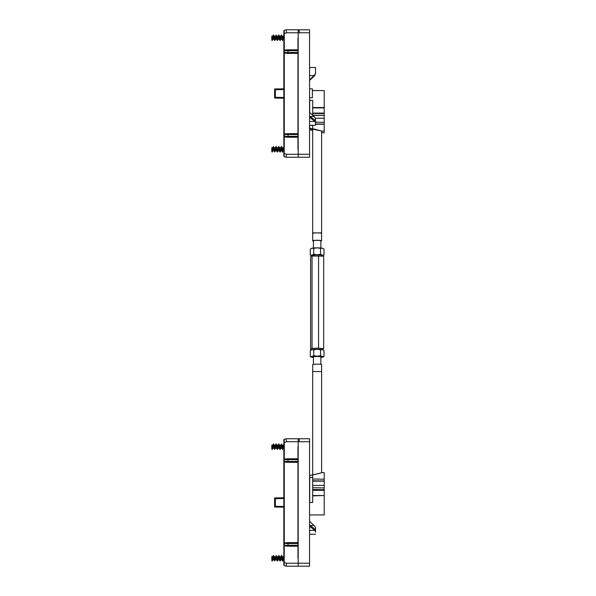<?xml version="1.0" encoding="UTF-8"?>
<svg xmlns="http://www.w3.org/2000/svg" width="596" height="596" viewBox="0 0 596 596"><rect width="100%" height="100%" fill="white"/><g stroke="black" fill="none" stroke-linecap="round" stroke-linejoin="round"><path stroke-width="0.89" d="M309.562 563.227L309.562 566.2L298.186 566.2L298.186 563.227L309.562 563.227L309.562 438.753L299.363 438.76M297.963 462.34L288.106 462.34A3.822 0.894 0 0 1 284.285 461.446L284.285 459.665A3.822 0.894 180 0 1 288.106 458.771L288.002 461.446L297.963 461.446L297.963 545.288L284.285 545.288L284.285 543.507A3.822 0.894 180 0 1 288.106 542.613L288.106 546.182A3.822 0.894 0 0 1 284.285 545.288L284.143 565.559A0.447 0.447 0 0 1 283.838 565.135L283.838 562.468L284.285 562.468L286.549 563.227L286.065 566.2L298.186 566.2L298.186 441.733L299.229 441.733L299.229 438.76L298.186 438.753L298.186 441.725L286.549 441.725L286.065 438.753L298.186 438.753M309.562 525.002L314.859 529.106L315.507 530.343L315.507 527.9L314.643 526.037L309.562 521.277M315.507 532.317L315.507 530.343L315.507 531.595L314.979 530.44L309.562 526.223M315.507 528.577L315.507 531.595M323.039 357.034L324.015 356.408L322.302 356.579L320.581 355.7L317.147 356.229L313.712 355.7L311.999 356.579L310.278 356.408L311.254 357.034M320.864 357.488A5.945 0.708 180 0 0 322.302 357.287A5.945 0.708 180 0 0 322.965 357.086A5.945 0.708 180 0 0 322.302 356.579A5.945 0.708 180 0 0 317.147 356.229A5.945 0.708 180 0 0 311.999 356.579A5.945 0.708 180 0 0 311.328 357.086A5.945 0.708 180 0 0 311.999 357.287A5.945 0.708 180 0 0 313.429 357.488M313.429 357.049A3.829 0.454 0 0 1 313.347 356.885A3.829 0.454 0 0 1 317.147 356.483A3.829 0.454 0 0 1 320.946 356.885A3.829 0.454 0 0 1 320.976 356.937A3.829 0.454 0 0 1 320.864 357.049M313.712 349.815L317.147 349.286A5.945 0.708 180 0 0 311.999 349.643L313.712 349.815L313.712 355.7M323.039 349.904A5.945 0.708 180 0 0 322.965 349.852A5.945 0.708 180 0 0 322.302 349.643L324.015 350.522L324.015 356.408M320.581 349.815L322.302 349.643A5.945 0.708 180 0 0 317.147 349.286L320.581 349.815L320.581 355.7M310.278 356.408L310.278 350.522L311.999 349.643A5.945 0.708 180 0 0 311.328 349.852A5.945 0.708 180 0 0 311.254 349.904M323.039 255.595L324.015 254.969L322.302 255.148L320.581 254.261L317.147 254.79L313.712 254.261L311.999 255.148L310.278 254.969L311.254 255.595M322.727 255.744A5.945 0.708 180 0 0 322.965 255.647A5.945 0.708 180 0 0 322.302 255.148A5.945 0.708 180 0 0 317.147 254.79A5.945 0.708 180 0 0 311.999 255.148A5.945 0.708 180 0 0 311.328 255.647A5.945 0.708 180 0 0 311.566 255.744M313.712 248.376L317.147 247.854A5.945 0.708 180 0 0 311.999 248.204L313.712 248.376L313.712 254.261M323.039 248.465A5.945 0.708 180 0 0 322.965 248.413A5.945 0.708 180 0 0 322.302 248.204L324.015 249.091L324.015 254.969M320.581 248.376L322.302 248.204A5.945 0.708 180 0 0 317.147 247.854L320.581 248.376L320.581 254.261M310.278 254.969L310.278 249.091L311.999 248.204A5.945 0.708 180 0 0 311.328 248.413A5.945 0.708 180 0 0 311.254 248.465M297.963 53.387L288.106 53.387A3.822 0.894 0 0 1 284.285 52.493L284.285 50.712A3.822 0.894 180 0 1 288.106 49.818L288.002 52.493L297.963 52.493L297.963 149.35M297.963 37.697L297.963 50.712L284.285 50.712L284.285 33.532L283.838 33.532L283.838 30.865A0.447 0.447 0 0 1 284.143 30.441L286.065 29.8L309.562 29.8L298.186 29.8L299.229 29.8L299.229 32.78L309.562 32.773L309.562 157.247L298.186 157.247L298.186 149.574M297.963 52.493L297.963 50.712M298.186 37.473L298.186 29.8M297.963 136.335L284.285 136.335L284.285 134.554A3.822 0.894 180 0 1 288.106 133.66L288.106 137.229A3.822 0.894 0 0 1 284.285 136.335L284.143 156.606A0.447 0.447 0 0 1 283.838 156.182L283.838 153.515L284.285 153.515L286.549 154.275L286.065 157.247L298.186 157.247L298.186 32.78L286.549 32.773L286.065 29.8M297.009 157.247L286.065 157.247L284.143 156.606A0.447 0.447 0 0 1 283.838 156.182M283.838 153.515L283.838 33.532M288.106 133.66L297.963 133.66M288.106 49.818L297.963 49.818M288.106 53.387L288.002 52.493L284.285 52.493L284.285 134.554L297.963 134.554M288.106 137.229L297.963 137.229M283.838 30.865A0.447 0.447 0 0 1 284.143 30.441L284.285 33.532L286.549 32.773M323.516 256.191L312.043 256.004L312.043 348.392L318.577 348.146L323.68 348.69L322.25 349.487M318.577 255.751L318.577 348.146M323.516 256.183L322.071 255.371A5.029 0.596 180 0 0 317.147 254.902A5.029 0.596 180 0 0 312.23 255.371L310.613 256.809L310.613 349.196L311.566 349.748M323.68 256.302L323.68 348.69M310.613 349.196L312.043 348.392M312.684 485.435L324.209 485.435L324.209 490.344L312.684 490.344M309.711 477.865L309.711 475.563L322.518 472.583L312.684 474.982L312.684 477.143L309.711 477.865L309.711 502.45L312.684 502.45L312.684 477.143M312.684 495.522L324.209 495.522L312.684 495.872M324.209 495.522L324.209 490.344M312.684 489.681L324.209 489.681L312.684 489.502M312.684 487.729L324.209 487.915M312.684 479.013L324.209 479.199L324.209 472.583L322.518 472.583M324.209 487.275L324.209 481.151L312.684 481.151M324.209 479.199L324.209 480.972L312.684 480.786M309.562 514.929L324.209 514.929L324.209 495.872M282.161 559.845L281.089 556.619L280.12 559.137M278.064 556.984L278.906 555.398L279.926 560.933L278.414 556.627L277.438 559.137M275.389 556.977L276.276 555.517L277.252 560.94L275.739 556.627L274.763 559.137M272.707 556.992L273.534 555.36L274.585 560.955L273.065 556.627L272.089 559.137M274.197 559.882L272.283 559.659L271.791 556.612L271.791 559.815M272.506 559.882L273.422 557.349M273.609 555.539L275.106 559.853L276.104 557.349M276.283 555.532L277.781 559.853L278.779 557.349M278.958 555.532L280.455 559.845L281.454 557.349M282.176 556.992L282.944 559.614L282.944 556.612L282.601 558.452M271.791 560.523L272.223 561.067L272.804 559.502M274.585 560.955L275.479 559.502M280.738 556.984L281.521 555.301L282.571 561.216L282.981 559.882M282.981 558.37L282.981 559.89M282.161 448.319L281.089 445.093L280.12 447.611M279.934 449.421L278.414 445.093L277.438 447.611M275.918 444.013L277.252 449.406L275.739 445.093L274.763 447.611M272.707 445.458L273.534 443.834L274.585 449.421L273.065 445.093L272.089 447.611M274.197 448.348L272.283 448.125L271.791 445.078L271.791 448.281M272.506 448.348L273.422 445.815M273.609 444.005L275.106 448.319L276.104 445.815M276.82 445.458L277.863 448.348L278.779 445.815M279.502 445.458L280.537 448.348L281.454 445.815M282.176 445.465L282.944 448.08L282.944 445.078L282.601 446.918M271.791 448.989L272.223 449.533L272.804 447.968M274.585 449.421L275.479 447.968M277.252 449.406L278.153 447.976M278.064 445.45L278.906 443.864L280.068 449.667L280.835 447.968M280.738 445.45L281.632 443.99L282.571 449.682L282.981 446.844M298.186 157.247L309.562 157.247M309.562 116.049L314.859 120.146L315.507 121.39L315.507 118.947L314.643 117.084L309.562 112.324M315.507 73.844L314.643 75.699L309.562 80.467M309.562 79.804L314.643 75.036L315.507 73.159L315.507 67.49L309.562 67.49M309.562 125.294L315.507 125.294L315.507 121.39L315.507 122.642L314.979 121.487L309.562 117.263M309.562 32.773L309.562 29.8L299.363 29.807M315.507 125.294L315.507 122.642M278.958 35.045L280.455 39.358L282.161 39.388L281.387 36.654L280.791 36.378L280.12 38.651M278.064 36.498L278.906 34.911L279.926 40.446L278.414 36.133L277.438 38.651M275.389 36.49L276.276 35.03L277.252 40.446L275.739 36.14L274.763 38.651M274.585 40.476L273.065 36.14L272.089 38.651M274.197 39.388L272.283 39.172L271.791 36.118L271.791 39.321M272.506 39.388L273.422 36.863M272.707 36.498L273.534 34.873L275.188 39.388L276.104 36.855M276.283 35.045L277.781 39.366L278.779 36.863M280.537 39.388L281.454 36.855M281.267 35.075L282.944 39.127L282.944 36.118L282.601 37.965M271.791 40.036L272.223 40.58L272.804 39.016M273.609 35.045L274.942 40.476M281.632 35.037L282.571 40.729L282.981 37.883M283.838 507.181L274.614 507.025L275.359 506.295L283.838 506.436M283.838 498.517L275.359 498.666L274.614 497.936L283.838 497.772M274.614 507.025L274.614 497.936M275.359 498.666L275.359 506.295M320.864 241.104A4.463 0.529 180 0 0 321.609 240.806A4.463 0.529 180 0 0 317.147 240.277A4.463 0.529 180 0 0 312.684 240.806A4.463 0.529 180 0 0 313.429 241.104M321.609 240.806L321.609 233.423A4.463 0.529 180 0 0 317.147 232.894A4.463 0.529 180 0 0 312.684 233.423L312.684 129.19M320.864 248.003L320.864 240.806A3.718 0.44 180 0 0 317.147 240.367A3.718 0.44 180 0 0 313.429 240.806L313.429 248.003M321.609 233.423L321.609 131.366M321.609 232.894L312.684 232.894M283.838 88.819L274.614 88.975L283.838 88.819M283.838 98.228L274.614 98.064L275.359 97.334L283.838 97.483M283.838 89.564L275.359 89.705L274.614 88.975L274.614 98.064M275.359 89.705L275.359 97.334M312.684 474.841L312.684 364.685A4.463 0.529 0 0 1 317.147 364.156A4.463 0.529 0 0 1 321.609 364.685L321.609 472.665M312.684 371.539L321.609 371.539M297.963 446.65L297.963 459.665L284.285 459.665L284.285 442.485L283.838 442.485L283.838 439.818A0.447 0.447 0 0 1 284.143 439.394L286.065 438.753M297.963 461.446L297.963 459.665M297.963 545.288L297.963 558.303M297.009 566.2L286.065 566.2L284.143 565.559A0.447 0.447 0 0 1 283.838 565.135M283.838 562.468L283.838 442.485M288.106 542.613L297.963 542.613M298.186 446.426L298.186 441.725M288.106 458.771L297.963 458.771M288.106 462.34L288.002 461.446L284.285 461.446L284.285 543.507L297.963 543.507M288.106 546.182L297.963 546.182M286.549 563.227L298.186 563.227L298.186 558.527M283.838 439.818A0.447 0.447 0 0 1 284.143 439.394L284.285 442.485L286.549 441.725M309.562 88.826L312.386 88.826L312.386 97.751L309.562 97.751M309.711 125.294L309.711 128.14L321.833 131.09L309.711 128.468L309.711 129.6L312.684 130.33M321.609 132.498L324.209 132.908L324.209 124.095L315.507 123.961M311.045 125.294L312.684 125.696L312.684 128.669L321.833 131.09M312.684 113.098L324.209 113.098L324.209 118.224L315.388 118.224M312.684 107.541L324.209 107.541L324.209 107.921L312.684 107.921M309.711 129.6L312.684 130.658M324.209 107.541L324.209 90.57L312.386 90.57M324.209 113.098L324.209 107.921M315.507 122.187L324.209 122.329L324.209 118.224M324.209 122.329L324.209 124.095M321.833 131.418L321.833 132.558M324.209 131.068L322.518 131.068M312.825 115.386L324.209 115.386L312.684 115.199M315.507 124.273L324.209 124.273M312.684 113.426L324.209 113.612M309.711 112.458L309.711 100.389L312.684 100.389L312.684 115.259M312.684 125.294L312.684 125.696M282.161 150.892L281.089 147.666L280.12 150.185M278.593 146.601L279.055 146.899L279.926 151.973L278.414 147.666L277.438 150.185M277.259 152.002L275.739 147.674L274.763 150.185M274.585 152.01L273.065 147.674L272.089 150.185M274.197 150.922L272.283 150.706L271.791 147.652L271.791 150.855M272.506 150.922L273.422 148.397M272.707 148.031L273.534 146.407L275.188 150.922L276.104 148.389M275.389 148.024L276.142 146.333L277.863 150.922L278.779 148.389M278.958 146.579L280.455 150.892L281.454 148.389M282.176 148.039L282.981 150.87L282.571 152.263L281.632 146.571L282.176 148.024M282.944 150.654L282.944 147.652L282.601 149.499M271.791 151.57L272.223 152.114L272.804 150.55M273.609 146.579L274.585 151.995L275.479 150.55M276.276 146.564L277.617 152.01M282.944 150.661L282.981 149.417M309.562 441.725L299.229 441.733M314.643 530.149L314.643 528.928M309.562 530.44L314.979 530.44M310.136 525.471L314.025 525.471M286.549 154.275L309.562 154.275M298.186 32.78L299.229 32.78M314.643 75.699L314.643 75.036M314.643 121.189L314.643 119.975M309.562 121.487L314.979 121.487M309.562 75.61L314.025 75.61M310.136 116.511L314.025 116.511M309.562 534.247L315.507 534.247M282.944 556.612L282.027 556.612M281.036 556.612L279.345 556.612M278.354 556.612L276.671 556.612M275.68 556.612L273.996 556.612M273.005 556.612L271.791 556.612M282.571 561.216L282.161 559.882L280.537 559.882M279.546 559.882L277.863 559.882M276.872 559.882L275.188 559.882M277.624 560.948L278.153 559.51M280.299 560.955L280.835 559.502M281.64 555.547L282.176 556.977M282.944 445.078L282.027 445.078M281.036 445.078L279.345 445.078M278.354 445.078L276.671 445.078M275.68 445.078L273.996 445.078M273.005 445.078L271.791 445.078M282.571 449.682L282.161 448.348L280.537 448.348M279.546 448.348L277.863 448.348M276.872 448.348L275.188 448.348M275.389 445.443L275.918 443.998M276.283 444.005L276.82 445.45M278.958 444.005L279.494 445.45M281.64 444.013L282.176 445.443M282.944 36.118L282.027 36.118M281.036 36.118L279.345 36.118M278.354 36.118L276.671 36.118M275.68 36.118L273.996 36.118M273.005 36.118L271.791 36.118M279.546 39.388L277.863 39.388M276.872 39.388L275.188 39.388M282.161 39.388L282.571 40.729M280.738 36.498L281.275 35.052M274.942 40.468L275.479 39.016M277.624 40.461L278.153 39.016M280.299 40.461L280.835 39.016M312.684 240.806L312.684 233.423M313.429 356.825L313.429 364.394M320.864 356.825L320.864 364.394M282.944 147.652L282.027 147.652M281.036 147.652L279.345 147.652M278.354 147.652L276.671 147.652M275.68 147.652L273.996 147.652M273.005 147.652L271.791 147.652M282.571 152.263L282.161 150.922L280.537 150.922M279.546 150.922L277.863 150.922M276.872 150.922L275.188 150.922M280.738 148.024L281.275 146.586M278.064 148.031L278.6 146.579M277.624 151.995L278.153 150.55M280.299 151.995L280.835 150.55"/></g></svg>
